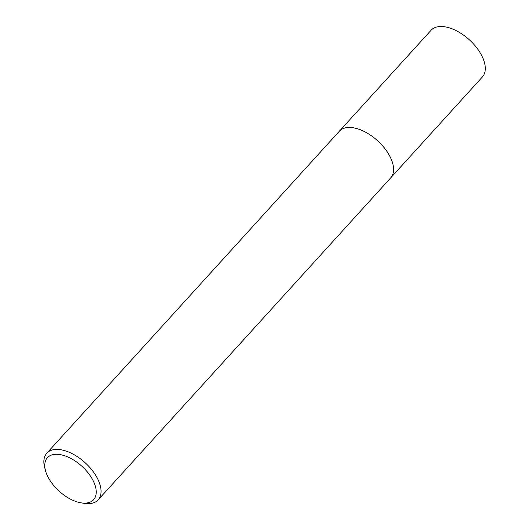 <?xml version="1.0" encoding="UTF-8"?>
<svg xmlns="http://www.w3.org/2000/svg" width="530" height="530" viewBox="0 0 530 530"><rect width="100%" height="100%" fill="white"/><g stroke="black" fill="none" stroke-linecap="round" stroke-linejoin="round"><path stroke-width="0.79" d="M339.014 131.579A34.702 18.749 42.3 0 1 339.293 131.261A34.688 18.742 42.3 0 1 352.231 127.644A34.688 18.742 42.3 0 1 385.144 148.943A34.688 18.742 42.3 0 1 390.65 177.934A34.702 18.749 42.3 0 1 390.371 178.239M339.101 131.486A34.695 18.742 42.3 0 1 352.231 127.637A34.695 18.742 42.3 0 1 385.31 149.149A34.695 18.742 42.3 0 1 390.451 178.146M45.507 470.62L44.692 467.559A34.688 18.742 42.3 0 1 46.792 453.216A34.688 18.742 42.3 0 1 59.724 449.586A34.688 18.742 42.3 0 1 92.637 470.885A34.688 18.742 42.3 0 1 98.143 499.869A34.688 18.742 42.3 0 1 85.211 503.5A34.688 18.742 42.3 0 1 84.065 503.334L80.944 502.818A31.224 16.867 42.3 0 1 45.507 470.62A31.224 16.867 42.3 0 1 59.035 454.442A31.224 16.867 42.3 0 1 93.552 481.538A31.224 16.867 42.3 0 1 81.971 502.963A31.224 16.867 42.3 0 1 80.944 502.818M390.656 177.934A34.702 18.749 42.3 0 0 390.59 157.748A34.702 18.749 42.3 0 0 364.898 131.818A34.702 18.749 42.3 0 0 339.293 131.261L431.029 30.309A34.688 18.742 42.3 0 1 456.628 30.866A34.688 18.742 42.3 0 1 482.313 56.783A34.688 18.742 42.3 0 1 482.386 76.963L98.143 499.869M339.293 131.274L46.792 453.216"/></g></svg>
